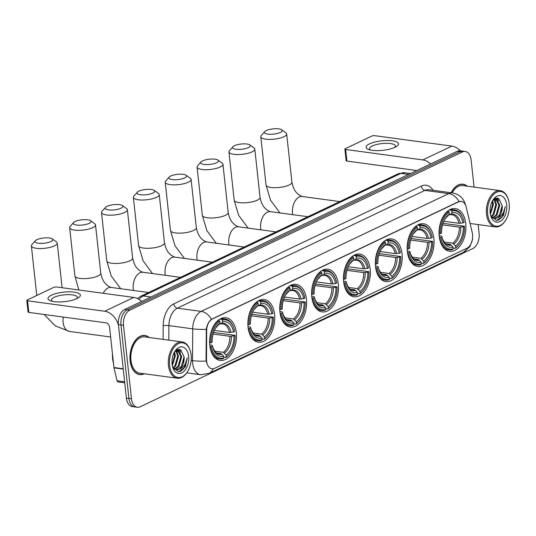 <?xml version="1.0" encoding="UTF-8"?>
<svg xmlns="http://www.w3.org/2000/svg" width="536" height="536" viewBox="0 0 536 536"><rect width="100%" height="100%" fill="white"/><g stroke="black" fill="none" stroke-linecap="round" stroke-linejoin="round"><path stroke-width="0.8" d="M338.323 284.248A21.547 13.266 97.7 0 0 327.938 269.213A21.547 13.266 97.7 0 0 311.778 296.877A21.547 13.266 97.7 0 0 322.163 311.912A21.547 13.266 97.7 0 0 338.323 284.248M433.899 238.781A21.547 13.266 97.7 0 0 423.507 223.746A21.547 13.266 97.7 0 0 407.347 251.411A21.547 13.266 97.7 0 0 417.738 266.446A21.547 13.266 97.7 0 0 433.899 238.781M402.04 253.937A21.547 13.266 97.7 0 0 391.655 238.902A21.547 13.266 97.7 0 0 375.495 266.566A21.547 13.266 97.7 0 0 385.88 281.601A21.547 13.266 97.7 0 0 402.04 253.937M370.182 269.092A21.547 13.266 97.7 0 0 359.797 254.057A21.547 13.266 97.7 0 0 343.636 281.722A21.547 13.266 97.7 0 0 354.021 296.756A21.547 13.266 97.7 0 0 370.182 269.092M306.465 299.403A21.547 13.266 97.7 0 0 296.08 284.368A21.547 13.266 97.7 0 0 279.919 312.032A21.547 13.266 97.7 0 0 290.304 327.067A21.547 13.266 97.7 0 0 306.465 299.403M274.613 314.558A21.547 13.266 97.7 0 0 264.221 299.524A21.547 13.266 97.7 0 0 248.061 327.188A21.547 13.266 97.7 0 0 258.446 342.223A21.547 13.266 97.7 0 0 274.613 314.558M236.343 332.762A21.547 13.266 97.7 0 0 225.958 317.727A21.547 13.266 97.7 0 0 209.79 345.392A21.547 13.266 97.7 0 0 220.182 360.433A21.547 13.266 97.7 0 0 236.343 332.762M465.757 223.626A21.547 13.266 97.7 0 0 455.365 208.591A21.547 13.266 97.7 0 0 439.205 236.255A21.547 13.266 97.7 0 0 449.59 251.29A21.547 13.266 97.7 0 0 465.757 223.626M472.585 234.594A10.975 6.76 97.7 0 0 472.283 232.832L466.253 207.265A10.975 6.76 97.7 0 0 461.262 201.369A10.975 6.76 97.7 0 0 458.655 201.811L212.383 318.974A10.975 6.76 97.7 0 0 206.662 330.759L206.507 359.267A10.975 6.76 97.7 0 0 211.894 368.788A10.975 6.76 97.7 0 0 214.5 368.346L466.957 248.242A10.975 6.76 97.7 0 0 472.585 234.594M467.271 186.186A19.718 12.14 97.7 0 0 462.977 184.17A19.718 12.14 97.7 0 0 451.131 192.746M462.133 184.257A19.718 12.14 97.7 0 0 461.69 184.103M149.202 337.499A19.718 12.14 97.7 0 0 144.908 335.482A19.718 12.14 97.7 0 0 130.114 360.802A19.718 12.14 97.7 0 0 139.621 374.557A19.718 12.14 97.7 0 0 144.298 373.753M144.063 335.57A19.718 12.14 97.7 0 0 143.621 335.415M474.072 187.104L471.124 159.976A12.194 7.511 97.7 0 0 465.248 151.467L460.169 150.777A12.194 7.511 97.7 0 0 457.275 151.273L124.674 309.5A12.194 7.511 97.7 0 0 118.423 324.662L126.396 398.06L128.935 398.409A12.194 7.511 97.7 0 0 134.811 406.918A12.194 7.511 97.7 0 1 128.935 398.409L120.962 325.01L128.935 398.409L131.474 398.75A12.194 7.511 97.7 0 0 137.35 407.26A12.194 7.511 97.7 0 0 140.244 406.764L472.846 248.537A12.194 7.511 97.7 0 0 479.097 233.374L478.146 224.577M124.674 309.5L127.213 309.841A12.194 7.511 97.7 0 0 120.962 325.01A12.194 7.511 97.7 0 1 127.213 309.841L459.814 151.621L127.213 309.841L129.752 310.19A12.194 7.511 97.7 0 0 123.501 325.352L131.474 398.75M462.709 151.119A12.194 7.511 97.7 0 0 459.814 151.621A12.194 7.511 97.7 0 1 462.709 151.119M206.588 362.604L206.052 359.207L206.313 329.292C207.124 324.655 208.832 321.319 211.452 319.288L458.347 201.77L461.262 201.369M465.248 151.467A12.194 7.511 97.7 0 0 462.354 151.963L129.752 310.19M138.362 374.275A19.718 12.14 97.7 0 0 138.831 374.249M126.396 398.06A12.194 7.511 97.7 0 0 132.271 406.576L137.35 407.26M369.565 143.849A16.261 4.777 173.8 0 1 391.38 140.693A16.261 4.777 173.8 0 1 396.218 146.616A16.261 4.777 173.8 0 1 394.958 147.286A16.261 4.777 173.8 0 1 368.855 149.584A16.261 4.777 173.8 0 1 369.565 143.849M394.65 147.434A13.011 3.826 -6.2 0 0 395.387 145.946A13.011 3.826 -6.2 0 0 386.503 143.3A13.011 3.826 -6.2 0 0 372.299 145.98A13.011 3.826 -6.2 0 0 369.525 148.76A13.011 3.826 -6.2 0 0 370.564 150.047M460.377 150.81A16.261 11.893 -115.4 0 0 451.835 146.1L374.691 135.668A2.03 0.596 -6.2 0 0 371.857 136.05L345.305 148.68A2.03 0.596 -6.2 0 0 344.876 149.115A2.03 0.596 -6.2 0 0 345.64 149.49L346.899 161.081L416.794 170.535M430.636 163.949A16.261 11.893 -115.4 0 0 422.783 159.922L345.64 149.49M346.899 161.081A2.03 0.596 173.8 0 1 346.129 160.706L344.876 149.115M487.66 213.978A17.48 10.76 97.7 0 0 505.301 220.799A17.48 10.76 97.7 0 0 509.2 203.734A17.48 10.76 97.7 0 0 508.228 199.171A17.48 10.76 97.7 0 0 495.076 193.168A17.48 10.76 97.7 0 0 487.66 213.978M508.228 199.171L508.048 198.635A18.291 11.263 97.7 0 0 500.249 190.642A18.291 11.263 97.7 0 0 486.527 214.132A18.291 11.263 97.7 0 0 495.344 226.902A18.291 11.263 97.7 0 0 504.986 221.268L505.301 220.799M492.597 200.591L493.408 204.35L490.42 214.44M492.142 201.449L492.611 204.243L490.252 213.462M494.353 198.829L496.584 204.779L493.83 214.561L491.311 216.933M493.944 199.137L495.787 204.672L493.033 214.454L491.063 216.464M495.519 198.206L496.242 198.407L499.753 205.208L497.006 214.99L492.772 218.058M495.365 198.266L498.962 205.1L496.209 214.882L492.396 217.837M490.728 215.7L496.671 220.604L503.398 215.586L505.321 206.554C504.235 212.792 501.435 216.665 496.926 218.172A10.164 6.258 97.7 0 0 502.138 205.536L499.385 215.311L493.924 218.487M496.926 218.172L494.313 218.554L491.291 216.919M506.694 204.926A13.413 8.261 97.7 0 0 493.207 199.62A13.413 8.261 97.7 0 0 490.165 212.792A13.413 8.261 97.7 0 0 490.943 216.376A13.413 8.261 97.7 0 0 501.033 220.879A13.413 8.261 97.7 0 0 506.694 204.926M502.138 205.536L498.721 198.387L492.745 200.357M466.93 186.139A19.51 12.013 97.7 0 0 462.95 184.371A19.51 12.013 97.7 0 0 451.272 192.766M500.249 190.642L462.789 185.577A18.291 11.263 97.7 0 0 452.136 192.88M505.321 206.554L502.044 217.047L498.292 220.33M502.145 205.656L501.341 211.439M496.932 197.938L497.87 199.626M498.969 205.228L498.165 211.01M494.487 198.735L494.701 199.198M495.793 204.799L494.989 210.581M492.618 204.37L491.813 210.152M497.301 197.958L498.741 200.987M494.768 198.561L495.566 200.558M266.325 130.543A8.944 2.626 -6.2 0 0 264.764 131.608A8.944 2.626 -6.2 0 0 269.246 134.241A8.944 2.626 -6.2 0 0 280.295 132.432A8.944 2.626 -6.2 0 0 281.681 129.766A8.944 2.626 -6.2 0 0 274.74 128.741A8.944 2.626 -6.2 0 0 266.325 130.543M281.681 129.766L285.909 132.848A13.011 3.826 173.8 0 1 286.666 133.946A13.011 3.826 173.8 0 1 283.892 136.727A13.011 3.826 173.8 0 1 269.682 139.407A13.011 3.826 173.8 0 1 260.798 136.76A13.011 3.826 173.8 0 1 261.3 135.521L264.764 131.608M449.322 209.965L451.024 210.199L451.748 211.057A19.35 11.913 97.7 0 1 463.325 219.217A19.35 11.913 97.7 0 1 464.129 222.366L462.97 222.922A17.48 10.76 97.7 0 0 451.942 212.846L450.689 214.42L448.88 214.735M443.828 221.261L458.89 223.298L462.97 222.922M443.017 223.338L464.545 226.232A19.35 11.913 97.7 0 1 460.089 243.156L459.767 243.625A20.167 12.415 97.7 0 1 455.171 248.322L453.128 248.047M439.694 237.669A20.167 12.415 97.7 0 0 449.141 249.836A20.167 12.415 97.7 0 0 452.665 249.515L453.215 248.825A19.35 11.913 97.7 0 1 440.833 237.515L439.386 237.622M439.038 233.77L440.418 233.649A19.35 11.913 97.7 0 1 449.242 212.249L448.525 211.385A20.167 12.415 97.7 0 0 439.279 233.803M448.525 211.385L447.513 211.251M463.325 219.217L463.144 218.681A20.167 12.415 97.7 0 0 454.548 209.871A20.167 12.415 97.7 0 0 451.024 210.199M440.833 237.515L441.992 236.959A17.48 10.76 97.7 0 0 442.682 239.625A17.48 10.76 97.7 0 0 453.021 247.036L453.215 248.825M449.242 212.249L449.436 214.038A17.48 10.76 97.7 0 0 445.61 217.998A17.48 10.76 97.7 0 0 441.577 233.1L440.418 233.649M451.942 212.846L451.748 211.057M453.021 247.036L450.207 244.349L445.979 243.78M439.145 235.652L441.698 236.222L441.992 236.959M444.893 219.063L449.436 214.038M458.89 223.298A15.042 9.259 97.7 0 0 451.935 214.688L449.63 214.835M455.171 248.322L455.721 247.632A19.35 11.913 97.7 0 0 460.089 243.156M455.721 247.632L455.526 245.843A17.48 10.76 97.7 0 0 463.385 226.782L464.545 226.232M444.096 241.997L452.706 243.163L455.526 245.843M463.385 226.782L459.312 227.157L442.548 224.892M234.466 145.698A8.944 2.626 -6.2 0 0 232.905 146.764A8.944 2.626 -6.2 0 0 237.388 149.397A8.944 2.626 -6.2 0 0 248.436 147.588A8.944 2.626 -6.2 0 0 249.83 144.921A8.944 2.626 -6.2 0 0 242.888 143.896A8.944 2.626 -6.2 0 0 234.466 145.698M249.83 144.921L254.051 148.003A13.011 3.826 173.8 0 1 254.808 149.102A13.011 3.826 173.8 0 1 252.034 151.882A13.011 3.826 173.8 0 1 237.83 154.562A13.011 3.826 173.8 0 1 228.939 151.916A13.011 3.826 173.8 0 1 229.442 150.676L232.905 146.764M417.464 225.12L419.172 225.355L419.889 226.212A19.35 11.913 97.7 0 1 431.467 234.373A19.35 11.913 97.7 0 1 432.271 237.522L431.112 238.078A17.48 10.76 97.7 0 0 420.083 228.001L418.837 229.576L417.021 229.89M411.97 236.416L427.031 238.453L431.112 238.078M411.159 238.493L432.686 241.388A19.35 11.913 97.7 0 1 428.231 258.312L427.916 258.781A20.167 12.415 97.7 0 1 423.313 263.478L421.276 263.203M407.836 252.825A20.167 12.415 97.7 0 0 417.283 264.992A20.167 12.415 97.7 0 0 420.807 264.67L421.356 263.98A19.35 11.913 97.7 0 1 408.975 252.67L407.528 252.778M407.179 248.925L408.559 248.805A19.35 11.913 97.7 0 1 417.383 227.405L416.666 226.54A20.167 12.415 97.7 0 0 407.42 248.959M416.666 226.54L415.661 226.406M431.467 234.373L431.286 233.837A20.167 12.415 97.7 0 0 422.69 225.026A20.167 12.415 97.7 0 0 419.172 225.355M408.975 252.67L410.134 252.114A17.48 10.76 97.7 0 0 410.831 254.781A17.48 10.76 97.7 0 0 421.162 262.191L421.356 263.98M417.383 227.405L417.578 229.194A17.48 10.76 97.7 0 0 413.752 233.153A17.48 10.76 97.7 0 0 409.718 248.255L408.559 248.805M420.083 228.001L419.889 226.212M421.162 262.191L418.348 259.504L414.12 258.935M407.286 250.808L409.839 251.377L410.134 252.114M413.035 234.219L417.578 229.194M427.031 238.453A15.042 9.259 97.7 0 0 420.077 229.844L417.772 229.991M423.313 263.478L423.862 262.787A19.35 11.913 97.7 0 0 428.231 258.312M423.862 262.787L423.668 260.999A17.48 10.76 97.7 0 0 431.527 241.937L432.686 241.388M412.238 257.153L420.854 258.319L423.668 260.999M431.527 241.937L427.453 242.312L410.69 240.048M202.615 160.854A8.944 2.626 -6.2 0 0 201.047 161.919A8.944 2.626 -6.2 0 0 205.536 164.552A8.944 2.626 -6.2 0 0 216.578 162.743A8.944 2.626 -6.2 0 0 217.971 160.076A8.944 2.626 -6.2 0 0 211.03 159.051A8.944 2.626 -6.2 0 0 202.615 160.854M217.971 160.076L222.192 163.158A13.011 3.826 173.8 0 1 222.949 164.257A13.011 3.826 173.8 0 1 220.175 167.038A13.011 3.826 173.8 0 1 205.971 169.718A13.011 3.826 173.8 0 1 197.081 167.071A13.011 3.826 173.8 0 1 197.583 165.832L201.047 161.919M385.605 240.275L387.314 240.51L388.031 241.368A19.35 11.913 97.7 0 1 399.608 249.528A19.35 11.913 97.7 0 1 400.412 252.677L399.253 253.233A17.48 10.76 97.7 0 0 388.225 243.156L386.979 244.731L385.17 245.046M380.111 251.572L395.173 253.608L399.253 253.233M379.307 253.649L400.834 256.543A19.35 11.913 97.7 0 1 396.372 273.467L396.057 273.936A20.167 12.415 97.7 0 1 391.454 278.633L389.417 278.358M375.984 267.98A20.167 12.415 97.7 0 0 385.431 280.147A20.167 12.415 97.7 0 0 388.948 279.825L389.498 279.135A19.35 11.913 97.7 0 1 377.123 267.826L375.669 267.933M375.321 264.08L376.701 263.96A19.35 11.913 97.7 0 1 385.525 242.56L384.808 241.696A20.167 12.415 97.7 0 0 375.562 264.114M384.808 241.696L383.803 241.562M399.608 249.528L399.427 248.992A20.167 12.415 97.7 0 0 390.831 240.182A20.167 12.415 97.7 0 0 387.314 240.51M377.123 267.826L378.282 267.27A17.48 10.76 97.7 0 0 378.972 269.936A17.48 10.76 97.7 0 0 389.303 277.346L389.498 279.135M385.525 242.56L385.719 244.349A17.48 10.76 97.7 0 0 381.893 248.309A17.48 10.76 97.7 0 0 377.86 263.411L376.701 263.96M388.225 243.156L388.031 241.368M389.303 277.346L386.49 274.66L382.262 274.09M375.435 265.963L377.987 266.533L378.282 267.27M381.183 249.374L385.719 244.349M395.173 253.608A15.042 9.259 97.7 0 0 388.218 244.999L385.92 245.146M391.454 278.633L392.004 277.943A19.35 11.913 97.7 0 0 396.372 273.467M392.004 277.943L391.809 276.154A17.48 10.76 97.7 0 0 399.675 257.092L400.834 256.543M380.386 272.308L388.995 273.474L391.809 276.154M399.675 257.092L395.595 257.468L378.831 255.203M170.756 176.009A8.944 2.626 -6.2 0 0 169.188 177.074A8.944 2.626 -6.2 0 0 173.677 179.707A8.944 2.626 -6.2 0 0 184.726 177.898A8.944 2.626 -6.2 0 0 186.113 175.232A8.944 2.626 -6.2 0 0 179.171 174.207A8.944 2.626 -6.2 0 0 170.756 176.009M186.113 175.232L190.34 178.314A13.011 3.826 173.8 0 1 191.091 179.413A13.011 3.826 173.8 0 1 188.317 182.193A13.011 3.826 173.8 0 1 174.113 184.873A13.011 3.826 173.8 0 1 165.222 182.227A13.011 3.826 173.8 0 1 165.725 180.987L169.188 177.074M353.747 255.431L355.455 255.665L356.172 256.523A19.35 11.913 97.7 0 1 367.75 264.684A19.35 11.913 97.7 0 1 368.554 267.833L367.395 268.389A17.48 10.76 97.7 0 0 356.366 258.312L355.12 259.886L353.311 260.201M348.259 266.727L363.321 268.764L367.395 268.389M347.449 268.804L368.976 271.698A19.35 11.913 97.7 0 1 364.513 288.623L364.199 289.092A20.167 12.415 97.7 0 1 359.596 293.788L357.559 293.514M344.125 283.129A20.167 12.415 97.7 0 0 353.572 295.303A20.167 12.415 97.7 0 0 357.09 294.981L357.639 294.291A19.35 11.913 97.7 0 1 345.264 282.981L343.817 283.088M343.462 279.236L344.842 279.115A19.35 11.913 97.7 0 1 353.666 257.716L352.949 256.851A20.167 12.415 97.7 0 0 343.703 279.269M352.949 256.851L351.944 256.717M367.75 264.684L367.569 264.148A20.167 12.415 97.7 0 0 358.973 255.337A20.167 12.415 97.7 0 0 355.455 255.665M345.264 282.981L346.423 282.425A17.48 10.76 97.7 0 0 347.114 285.092A17.48 10.76 97.7 0 0 357.445 292.502L357.639 294.291M353.666 257.716L353.861 259.504A17.48 10.76 97.7 0 0 350.035 263.464A17.48 10.76 97.7 0 0 346.001 278.566L344.842 279.115M356.366 258.312L356.172 256.523M357.445 292.502L354.631 289.815L350.403 289.246M343.576 281.119L346.129 281.688L346.423 282.425M349.325 264.529L353.861 259.504M363.321 268.764A15.042 9.259 97.7 0 0 356.36 260.154L354.062 260.302M359.596 293.788L360.145 293.098A19.35 11.913 97.7 0 0 364.513 288.623M360.145 293.098L359.951 291.309A17.48 10.76 97.7 0 0 367.817 272.248L368.976 271.698M348.527 287.464L357.137 288.629L359.951 291.309M367.817 272.248L363.736 272.623L346.973 270.358M138.898 191.164A8.944 2.626 -6.2 0 0 137.337 192.23A8.944 2.626 -6.2 0 0 141.819 194.863A8.944 2.626 -6.2 0 0 152.867 193.054A8.944 2.626 -6.2 0 0 154.254 190.387A8.944 2.626 -6.2 0 0 147.313 189.362A8.944 2.626 -6.2 0 0 138.898 191.164M154.254 190.387L158.482 193.469A13.011 3.826 173.8 0 1 159.232 194.568A13.011 3.826 173.8 0 1 156.458 197.349A13.011 3.826 173.8 0 1 142.254 200.029A13.011 3.826 173.8 0 1 133.37 197.382A13.011 3.826 173.8 0 1 133.866 196.143L137.337 192.23M321.895 270.586L323.597 270.814L324.314 271.678A19.35 11.913 97.7 0 1 335.891 279.839A19.35 11.913 97.7 0 1 336.695 282.988L335.536 283.544A17.48 10.76 97.7 0 0 324.508 273.467L323.262 275.042L321.453 275.357M316.401 281.882L331.462 283.919L335.536 283.544M315.59 283.959L337.117 286.854A19.35 11.913 97.7 0 1 332.655 303.778L332.34 304.247A20.167 12.415 97.7 0 1 327.737 308.944L325.7 308.669M312.267 298.284A20.167 12.415 97.7 0 0 321.714 310.458A20.167 12.415 97.7 0 0 325.231 310.136L325.788 309.446A19.35 11.913 97.7 0 1 313.406 298.137L311.959 298.244M311.604 294.391L312.984 294.271A19.35 11.913 97.7 0 1 321.814 272.871L321.091 272.007A20.167 12.415 97.7 0 0 311.845 294.425M321.091 272.007L320.086 271.873M335.891 279.839L335.717 279.303A20.167 12.415 97.7 0 0 327.121 270.492A20.167 12.415 97.7 0 0 323.597 270.814M313.406 298.137L314.565 297.581A17.48 10.76 97.7 0 0 315.255 300.247A17.48 10.76 97.7 0 0 325.593 307.657L325.788 309.446M321.814 272.871L322.009 274.66A17.48 10.76 97.7 0 0 318.183 278.62A17.48 10.76 97.7 0 0 314.143 293.721L312.984 294.271M324.508 273.467L324.314 271.678M325.593 307.657L322.773 304.971L318.545 304.401M311.718 296.274L314.27 296.844L314.565 297.581M317.466 279.685L322.009 274.66M331.462 283.919A15.042 9.259 97.7 0 0 324.501 275.31L322.203 275.457M327.737 308.944L328.287 308.254A19.35 11.913 97.7 0 0 332.655 303.778M328.287 308.254L328.092 306.465A17.48 10.76 97.7 0 0 335.958 287.403L337.117 286.854M316.669 302.619L325.278 303.785L328.092 306.465M335.958 287.403L331.878 287.778L315.114 285.514M107.039 206.32A8.944 2.626 -6.2 0 0 105.478 207.385A8.944 2.626 -6.2 0 0 109.96 210.018A8.944 2.626 -6.2 0 0 121.009 208.209A8.944 2.626 -6.2 0 0 122.396 205.543A8.944 2.626 -6.2 0 0 115.454 204.518A8.944 2.626 -6.2 0 0 107.039 206.32M122.396 205.543L126.623 208.625A13.011 3.826 173.8 0 1 127.374 209.723A13.011 3.826 173.8 0 1 124.6 212.504A13.011 3.826 173.8 0 1 110.396 215.184A13.011 3.826 173.8 0 1 101.512 212.537A13.011 3.826 173.8 0 1 102.008 211.298L105.478 207.385M290.036 285.742L291.738 285.969L292.462 286.834A19.35 11.913 97.7 0 1 304.039 294.994A19.35 11.913 97.7 0 1 304.837 298.143L303.678 298.699A17.48 10.76 97.7 0 0 292.656 288.623L291.403 290.197L289.594 290.512M284.542 297.038L299.604 299.075L303.678 298.699M283.732 299.115L305.259 302.009A19.35 11.913 97.7 0 1 300.797 318.933L300.482 319.402A20.167 12.415 97.7 0 1 295.879 324.099L293.842 323.824M280.408 313.439A20.167 12.415 97.7 0 0 289.855 325.613A20.167 12.415 97.7 0 0 293.38 325.292L293.929 324.602A19.35 11.913 97.7 0 1 281.547 313.292L280.1 313.399M279.752 309.547L281.125 309.426A19.35 11.913 97.7 0 1 289.956 288.026L289.232 287.162A20.167 12.415 97.7 0 0 279.993 309.58M289.232 287.162L288.227 287.028M304.039 294.994L303.858 294.458A20.167 12.415 97.7 0 0 295.262 285.648A20.167 12.415 97.7 0 0 291.738 285.969M281.547 313.292L282.707 312.736A17.48 10.76 97.7 0 0 283.397 315.403A17.48 10.76 97.7 0 0 293.735 322.813L293.929 324.602M289.956 288.026L290.15 289.815A17.48 10.76 97.7 0 0 286.325 293.775A17.48 10.76 97.7 0 0 282.284 308.877L281.125 309.426M292.656 288.623L292.462 286.834M293.735 322.813L290.921 320.126L286.693 319.557M279.859 311.429L282.412 311.999L282.707 312.736M285.608 294.84L290.15 289.815M299.604 299.075A15.042 9.259 97.7 0 0 292.649 290.465L290.345 290.613M295.879 324.099L296.435 323.409A19.35 11.913 97.7 0 0 300.797 318.933M296.435 323.409L296.24 321.62A17.48 10.76 97.7 0 0 304.1 302.559L305.259 302.009M284.81 317.774L293.42 318.94L296.24 321.62M304.1 302.559L300.026 302.934L283.256 300.669M75.181 221.475A8.944 2.626 -6.2 0 0 73.62 222.541A8.944 2.626 -6.2 0 0 78.102 225.174A8.944 2.626 -6.2 0 0 89.15 223.365A8.944 2.626 -6.2 0 0 90.537 220.698A8.944 2.626 -6.2 0 0 83.596 219.673A8.944 2.626 -6.2 0 0 75.181 221.475M90.537 220.698L94.765 223.78A13.011 3.826 173.8 0 1 95.522 224.879A13.011 3.826 173.8 0 1 92.748 227.659A13.011 3.826 173.8 0 1 78.537 230.339A13.011 3.826 173.8 0 1 69.653 227.693A13.011 3.826 173.8 0 1 70.156 226.453L73.62 222.541M258.178 300.897L259.88 301.125L260.603 301.989A19.35 11.913 97.7 0 1 272.181 310.15A19.35 11.913 97.7 0 1 272.985 313.299L271.826 313.855A17.48 10.76 97.7 0 0 260.798 303.778L259.551 305.353L257.736 305.667M252.684 312.193L267.745 314.23L271.826 313.855M251.873 314.27L273.4 317.165A19.35 11.913 97.7 0 1 268.945 334.089L268.623 334.558A20.167 12.415 97.7 0 1 264.027 339.255L261.983 338.98M248.55 328.595A20.167 12.415 97.7 0 0 257.997 340.769A20.167 12.415 97.7 0 0 261.521 340.447L262.07 339.757A19.35 11.913 97.7 0 1 249.689 328.447L248.242 328.555M247.893 324.702L249.274 324.582A19.35 11.913 97.7 0 1 258.097 303.182L257.38 302.317A20.167 12.415 97.7 0 0 248.135 324.736M257.38 302.317L256.369 302.183M272.181 310.15L272 309.614A20.167 12.415 97.7 0 0 263.404 300.803A20.167 12.415 97.7 0 0 259.88 301.125M249.689 328.447L250.848 327.891A17.48 10.76 97.7 0 0 251.538 330.558A17.48 10.76 97.7 0 0 261.876 337.968L262.07 339.757M258.097 303.182L258.292 304.971A17.48 10.76 97.7 0 0 254.466 308.93A17.48 10.76 97.7 0 0 250.433 324.032L249.274 324.582M260.798 303.778L260.603 301.989M261.876 337.968L259.062 335.281L254.835 334.712M248 326.585L250.553 327.154L250.848 327.891M253.749 309.996L258.292 304.971M267.745 314.23A15.042 9.259 97.7 0 0 260.791 305.62L258.486 305.768M264.027 339.255L264.576 338.564A19.35 11.913 97.7 0 0 268.945 334.089M264.576 338.564L264.382 336.776A17.48 10.76 97.7 0 0 272.241 317.714L273.4 317.165M252.952 332.93L261.568 334.096L264.382 336.776M272.241 317.714L268.168 318.089L251.404 315.825M36.91 239.686A8.944 2.626 -6.2 0 0 35.349 240.744A8.944 2.626 -6.2 0 0 39.832 243.384A8.944 2.626 -6.2 0 0 50.88 241.569A8.944 2.626 -6.2 0 0 52.273 238.902A8.944 2.626 -6.2 0 0 45.332 237.877A8.944 2.626 -6.2 0 0 36.91 239.686M52.273 238.902L56.494 241.984A13.011 3.826 173.8 0 1 57.252 243.083A13.011 3.826 173.8 0 1 54.478 245.863A13.011 3.826 173.8 0 1 40.274 248.543A13.011 3.826 173.8 0 1 31.383 245.897A13.011 3.826 173.8 0 1 31.885 244.657L35.349 240.744M219.907 319.101L221.616 319.335L222.333 320.193A19.35 11.913 97.7 0 1 233.91 328.354A19.35 11.913 97.7 0 1 234.714 331.509L233.555 332.059A17.48 10.76 97.7 0 0 222.527 321.982L221.281 323.556L219.472 323.871M214.413 330.397L229.475 332.434L233.555 332.059M213.609 332.474L235.13 335.369A19.35 11.913 97.7 0 1 230.674 352.293L230.359 352.762A20.167 12.415 97.7 0 1 225.757 357.458L223.72 357.184M210.286 346.805A20.167 12.415 97.7 0 0 219.733 358.973A20.167 12.415 97.7 0 0 223.251 358.651L223.8 357.961A19.35 11.913 97.7 0 1 211.419 346.651L209.971 346.758M209.623 342.906L211.003 342.785A19.35 11.913 97.7 0 1 219.827 321.386L219.11 320.528A20.167 12.415 97.7 0 0 209.864 342.94M219.11 320.528L218.105 320.387M233.91 328.354L233.73 327.818A20.167 12.415 97.7 0 0 225.133 319.007A20.167 12.415 97.7 0 0 221.616 319.335M211.419 346.651L212.578 346.095A17.48 10.76 97.7 0 0 213.274 348.762A17.48 10.76 97.7 0 0 223.606 356.172L223.8 357.961M219.827 321.386L220.021 323.175A17.48 10.76 97.7 0 0 216.196 327.141A17.48 10.76 97.7 0 0 212.162 342.236L211.003 342.785M222.527 321.982L222.333 320.193M223.606 356.172L220.792 353.492L216.564 352.916M209.737 344.789L212.283 345.358L212.578 346.095M215.479 328.206L220.021 323.175M229.475 332.434A15.042 9.259 97.7 0 0 222.52 323.824L220.216 323.972M225.757 357.458L226.306 356.768A19.35 11.913 97.7 0 0 230.674 352.293M226.306 356.768L226.112 354.979A17.48 10.76 97.7 0 0 233.971 335.918L235.13 335.369M214.681 351.134L223.298 352.299L226.112 354.979M233.971 335.918L229.897 336.293L213.134 334.029M51.489 295.169A16.261 4.777 173.8 0 1 73.305 292.013A16.261 4.777 173.8 0 1 78.149 297.929A16.261 4.777 173.8 0 1 76.889 298.599A16.261 4.777 173.8 0 1 50.779 300.904A16.261 4.777 173.8 0 1 51.489 295.169M76.581 298.746A13.011 3.826 -6.2 0 0 77.318 297.266A13.011 3.826 -6.2 0 0 68.427 294.619A13.011 3.826 -6.2 0 0 54.223 297.292A13.011 3.826 -6.2 0 0 51.449 300.073A13.011 3.826 -6.2 0 0 52.495 301.359M141.618 301.44A16.261 11.893 -115.4 0 0 133.766 297.42L56.622 286.988A2.03 0.596 -6.2 0 0 53.781 287.37L27.236 299.999A2.03 0.596 -6.2 0 0 26.8 300.428A2.03 0.596 -6.2 0 0 27.57 300.81L28.83 312.394L105.974 322.826A4.067 2.975 64.6 0 1 109.565 327.121L113.954 367.515L123.213 368.768M118.483 325.218A16.261 11.893 -115.4 0 0 104.714 311.242L27.57 300.81M28.83 312.394A2.03 0.596 173.8 0 1 28.06 312.019L26.8 300.428M124.734 382.791L117.987 381.88A2.03 1.253 -82.3 0 1 117.062 380.788L114.007 367.837A2.03 1.253 -82.3 0 1 113.954 367.515M169.59 365.297A17.48 10.76 97.7 0 0 187.232 372.111A17.48 10.76 97.7 0 0 191.124 355.046A17.48 10.76 97.7 0 0 190.153 350.484A17.48 10.76 97.7 0 0 177.007 344.481A17.48 10.76 97.7 0 0 169.59 365.297M190.153 350.484L189.972 349.948A18.291 11.263 97.7 0 0 182.173 341.955A18.291 11.263 97.7 0 0 168.451 365.445A18.291 11.263 97.7 0 0 177.269 378.215A18.291 11.263 97.7 0 0 186.91 372.58L187.232 372.111M182.173 341.955L144.713 336.889A18.291 11.263 97.7 0 0 130.992 360.38A18.291 11.263 97.7 0 0 139.809 373.15L177.269 378.215M148.854 337.452A19.51 12.013 97.7 0 0 144.874 335.683A19.51 12.013 97.7 0 0 130.241 360.741A19.51 12.013 97.7 0 0 139.648 374.356A19.51 12.013 97.7 0 0 143.956 373.713M112.46 353.787A20.328 12.516 97.7 0 0 112.594 358.658A20.328 12.516 97.7 0 0 113.485 363.18M174.528 351.904L175.332 355.67L172.351 365.76M174.073 352.762L174.542 355.562L172.177 364.775M176.284 350.142L178.508 356.098L175.754 365.88L173.235 368.252M175.868 350.45L177.718 355.991L174.964 365.773L172.994 367.783M177.45 349.526L178.173 349.72L181.684 356.527L178.93 366.309L174.696 369.371M177.295 349.586L180.887 356.42L178.14 366.202L174.327 369.15M172.659 367.013L178.595 371.924L185.322 366.899L187.245 357.867C186.16 364.112 183.359 367.984 178.85 369.485A10.164 6.258 97.7 0 0 184.062 356.849L181.315 366.631L175.848 369.8M178.85 369.485L176.244 369.873L173.222 368.232M188.625 356.239A13.413 8.261 97.7 0 0 175.138 350.933A13.413 8.261 97.7 0 0 172.096 364.105A13.413 8.261 97.7 0 0 172.867 367.689A13.413 8.261 97.7 0 0 182.964 372.192A13.413 8.261 97.7 0 0 188.625 356.239M184.062 356.849L180.652 349.7L174.669 351.676M187.245 357.867L183.975 368.359L180.217 371.642M184.069 356.969L183.265 362.758M178.857 349.258L179.801 350.939M180.893 356.541L180.089 362.329M176.411 350.055L176.625 350.51M177.724 356.112L176.914 361.901M174.548 355.683L173.744 361.465M179.232 349.271L180.666 352.299M176.692 349.881L177.496 351.871M206.662 330.759L206.206 330.699M206.507 359.267L206.052 359.207M213.187 368.768A14.231 10.405 64.6 0 1 209.013 373.384L200.511 374.718A16.261 10.01 -82.3 0 1 192.672 363.368A16.261 10.01 -82.3 0 1 192.531 360.614L192.705 328.843A16.261 10.01 -82.3 0 1 201.181 311.382L448.753 193.603A14.231 10.405 64.6 0 1 459.024 201.516M211.452 319.288A14.231 10.405 -115.4 0 0 201.181 311.382L177.376 308.16A16.261 10.01 97.7 0 0 168.894 325.627L168.813 340.152M206.313 329.292A14.231 2.312 -179.7 0 1 192.705 328.843L168.894 325.627A4.067 0.663 0.3 0 0 163.179 325.694A20.328 12.516 -82.3 0 1 173.778 303.872L421.35 186.093A20.328 12.516 -82.3 0 1 433.068 190.3M421.35 186.093A4.067 2.975 64.6 0 0 424.941 190.387L448.753 193.603A16.261 10.01 -82.3 0 1 452.612 192.947L428.8 189.724A16.261 10.01 97.7 0 0 424.941 190.387L177.376 308.16A4.067 2.975 64.6 0 1 173.778 303.872M206.219 361.056A14.231 2.312 -179.7 0 1 192.531 360.614L191.158 360.427M472.645 237.381L472.484 239.652L469.945 246.587L463.473 252.335A14.231 10.405 -115.4 0 0 467.566 247.907M163.105 339.382L163.179 325.694M462.354 151.963L457.275 151.273M123.501 325.352L118.423 324.662M137.37 298.512L140.566 296.348L398.215 173.778L404.727 172.733A16.261 10.01 97.7 0 0 400.868 173.396L408.586 174.435M398.215 173.778A8.134 5.943 64.6 0 1 400.868 173.396L143.219 295.966L150.931 297.011M140.566 296.348A8.134 5.943 64.6 0 1 143.219 295.966A16.261 10.01 97.7 0 0 139.105 299.477M422.783 159.922L451.835 146.1M279.973 212.946L270.553 200.25L266.044 185.047A13.011 3.826 -6.2 0 0 274.928 187.694A13.011 3.826 -6.2 0 0 289.132 185.014A13.011 3.826 -6.2 0 0 291.912 182.233C293.366 189.845 296.823 194.602 302.284 196.504A13.011 8.007 -82.3 0 0 299.202 197.034A13.011 8.007 -82.3 0 0 292.529 213.207A13.011 8.007 -82.3 0 0 292.75 214.675M442.488 238.996A15.638 9.628 97.7 0 0 451.386 245.073M448.19 215.606A15.638 9.628 97.7 0 0 445.248 218.561M460.384 223.271A15.638 9.628 97.7 0 0 450.689 214.42M442.28 238.413C446.053 245.736 445.51 243.143 447.902 244.503A15.042 9.259 97.7 0 0 450.207 244.349M453.892 243.88A15.638 9.628 97.7 0 0 460.799 227.137M452.706 243.163A15.042 9.259 97.7 0 0 459.312 227.157M248.114 228.102L238.694 215.405L234.185 200.203A13.011 3.826 -6.2 0 0 243.076 202.849A13.011 3.826 -6.2 0 0 257.28 200.169A13.011 3.826 -6.2 0 0 260.054 197.389C261.508 205 264.972 209.757 270.425 211.66A13.011 8.007 -82.3 0 0 267.343 212.189A13.011 8.007 -82.3 0 0 260.67 228.363A13.011 8.007 -82.3 0 0 260.891 229.83M410.63 254.151A15.638 9.628 97.7 0 0 419.534 260.228M416.331 230.761A15.638 9.628 97.7 0 0 413.39 233.716M428.525 238.426A15.638 9.628 97.7 0 0 418.837 229.576M410.422 253.568C414.194 260.891 413.651 258.298 416.043 259.659A15.042 9.259 97.7 0 0 418.348 259.504M422.033 259.035A15.638 9.628 97.7 0 0 428.947 242.292M420.854 258.319A15.042 9.259 97.7 0 0 427.453 242.312M216.256 243.257L206.836 230.56L202.327 215.358A13.011 3.826 -6.2 0 0 211.218 218.005A13.011 3.826 -6.2 0 0 225.422 215.325A13.011 3.826 -6.2 0 0 228.195 212.544C229.656 220.155 233.113 224.912 238.574 226.815A13.011 8.007 -82.3 0 0 235.485 227.344A13.011 8.007 -82.3 0 0 228.812 243.518A13.011 8.007 -82.3 0 0 229.033 244.986M378.771 269.307A15.638 9.628 97.7 0 0 387.675 275.383M384.473 245.917A15.638 9.628 97.7 0 0 381.532 248.871M396.667 253.582A15.638 9.628 97.7 0 0 386.979 244.731M378.563 268.724C382.336 276.047 381.793 273.454 384.185 274.814A15.042 9.259 97.7 0 0 386.49 274.66M390.181 274.191A15.638 9.628 97.7 0 0 397.089 257.447M388.995 273.474A15.042 9.259 97.7 0 0 395.595 257.468M184.397 258.412L174.977 245.716L170.468 230.514A13.011 3.826 -6.2 0 0 179.359 233.16A13.011 3.826 -6.2 0 0 193.563 230.48A13.011 3.826 -6.2 0 0 196.337 227.7C197.797 235.311 201.255 240.068 206.715 241.97A13.011 8.007 -82.3 0 0 203.626 242.5A13.011 8.007 -82.3 0 0 196.953 258.674A13.011 8.007 -82.3 0 0 197.174 260.141M346.913 284.455A15.638 9.628 97.7 0 0 355.817 290.539M352.614 261.072A15.638 9.628 97.7 0 0 349.68 264.027M364.808 268.737A15.638 9.628 97.7 0 0 355.12 259.886M346.705 283.879C350.477 291.202 349.934 288.609 352.333 289.969A15.042 9.259 97.7 0 0 354.631 289.815M358.323 289.346A15.638 9.628 97.7 0 0 365.23 272.603M357.137 288.629A15.042 9.259 97.7 0 0 363.736 272.623M152.546 273.568L143.125 260.871L138.616 245.669A13.011 3.826 -6.2 0 0 147.501 248.315A13.011 3.826 -6.2 0 0 161.704 245.635A13.011 3.826 -6.2 0 0 164.478 242.855C165.939 250.466 169.396 255.223 174.857 257.126A13.011 8.007 -82.3 0 0 171.768 257.655A13.011 8.007 -82.3 0 0 165.101 273.829A13.011 8.007 -82.3 0 0 165.323 275.296M315.054 299.611A15.638 9.628 97.7 0 0 323.958 305.694M320.756 276.228A15.638 9.628 97.7 0 0 317.821 279.182M332.95 283.892A15.638 9.628 97.7 0 0 323.262 275.042M314.846 299.034C318.619 306.358 318.076 303.765 320.474 305.125A15.042 9.259 97.7 0 0 322.773 304.971M326.464 304.502A15.638 9.628 97.7 0 0 333.372 287.752M325.278 303.785A15.042 9.259 97.7 0 0 331.878 287.778M120.687 288.723L111.267 276.027L106.758 260.824A13.011 3.826 -6.2 0 0 115.642 263.471A13.011 3.826 -6.2 0 0 129.846 260.791A13.011 3.826 -6.2 0 0 132.62 258.01C134.08 265.622 137.538 270.379 142.998 272.281A13.011 8.007 -82.3 0 0 139.909 272.811A13.011 8.007 -82.3 0 0 133.243 288.984A13.011 8.007 -82.3 0 0 133.464 290.452M283.196 314.766A15.638 9.628 97.7 0 0 292.1 320.85M288.904 291.383A15.638 9.628 97.7 0 0 285.963 294.338M301.098 299.048A15.638 9.628 97.7 0 0 291.403 290.197M282.995 314.19C286.767 321.513 286.217 318.92 288.616 320.28A15.042 9.259 97.7 0 0 290.921 320.126M294.606 319.657A15.638 9.628 97.7 0 0 301.513 302.907M293.42 318.94A15.042 9.259 97.7 0 0 300.026 302.934M78.839 289.989L74.899 275.98A13.011 3.826 -6.2 0 0 83.784 278.626A13.011 3.826 -6.2 0 0 97.988 275.946A13.011 3.826 -6.2 0 0 100.768 273.166C102.222 280.777 105.679 285.534 111.14 287.437A13.011 8.007 -82.3 0 0 108.058 287.966A13.011 8.007 -82.3 0 0 103.227 293.286M251.344 329.921A15.638 9.628 97.7 0 0 260.241 336.005M257.046 306.538A15.638 9.628 97.7 0 0 254.104 309.493M269.24 314.203A15.638 9.628 97.7 0 0 259.551 305.353M251.136 329.345C254.908 336.668 254.365 334.075 256.757 335.435A15.042 9.259 97.7 0 0 259.062 335.281M262.747 334.812A15.638 9.628 97.7 0 0 269.655 318.062M261.568 334.096A15.042 9.259 97.7 0 0 268.168 318.089M36.79 295.45L36.629 294.184A13.011 3.826 -6.2 0 0 37.292 295.215M110.637 337.003L69.385 331.422A13.011 8.007 -82.3 0 1 63.114 322.344A13.011 8.007 -82.3 0 1 63.248 317.051M213.073 348.132A15.638 9.628 97.7 0 0 221.978 354.209M218.775 324.749A15.638 9.628 97.7 0 0 215.834 327.697M230.969 332.407A15.638 9.628 97.7 0 0 221.281 323.556M212.866 347.549C216.638 354.872 216.095 352.279 218.487 353.639A15.042 9.259 97.7 0 0 220.792 353.492M224.484 353.023A15.638 9.628 97.7 0 0 231.391 336.273M223.298 352.299A15.042 9.259 97.7 0 0 229.897 336.293M104.714 311.242L133.766 297.42M123.246 369.09L114.007 367.837M117.062 380.788L124.627 381.806M465.476 204.873C463.774 198.347 459.486 194.374 452.612 192.947M209.013 373.384L463.473 252.335M200.511 374.718L186.729 372.855M404.727 172.733L410.522 173.517M470.079 223.485L495.344 226.902M461.228 184.136L462.95 184.371M266.044 185.047L260.798 136.76M445.148 249.294L449.141 249.836M450.548 209.335L454.548 209.871M291.912 182.233L286.666 133.946M339.791 201.576L302.284 196.504M234.185 200.203L228.939 151.916M413.29 264.449L417.283 264.992M418.69 224.49L422.69 225.026M260.054 197.389L254.808 149.102M307.932 216.732L270.425 211.66M202.327 215.358L197.081 167.071M381.431 279.604L385.431 280.147M386.838 239.646L390.831 240.182M228.195 212.544L222.949 164.257M276.074 231.887L238.574 226.815M170.468 230.514L165.222 182.227M349.573 294.76L353.572 295.303M354.979 254.801L358.973 255.337M196.337 227.7L191.091 179.413M244.215 247.042L206.715 241.97M138.616 245.669L133.37 197.382M317.714 309.915L321.714 310.458M323.121 269.956L327.121 270.492M164.478 242.855L159.232 194.568M212.357 262.198L174.857 257.126M106.758 260.824L101.512 212.537M285.862 325.071L289.855 325.613M291.262 285.112L295.262 285.648M132.62 258.01L127.374 209.723M180.505 277.353L142.998 272.281M74.899 275.98L69.653 227.693M254.004 340.226L257.997 340.769M259.404 300.267L263.404 300.803M100.768 273.166L95.522 224.879M148.646 292.509L111.14 287.437M36.629 294.184L31.383 245.897M215.733 358.437L219.733 358.973M221.14 318.471L225.133 319.007M62.102 287.725L57.252 243.083M69.385 331.422L55.275 325.861L44.086 314.458M137.926 374.128L139.648 374.356M143.152 335.449L144.874 335.683"/></g></svg>
